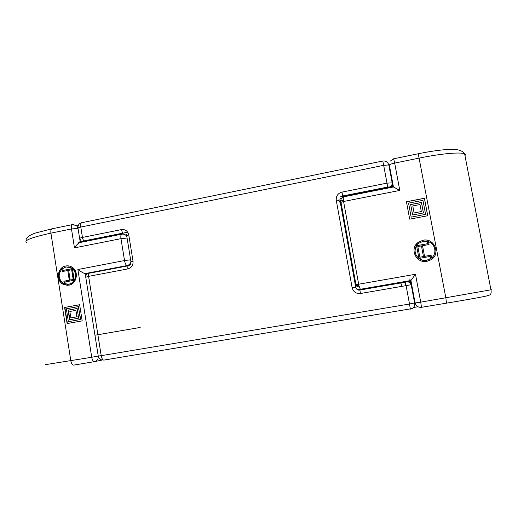 <?xml version="1.0" encoding="UTF-8"?>
<svg xmlns="http://www.w3.org/2000/svg" width="518" height="518" viewBox="0 0 518 518"><rect width="100%" height="100%" fill="white"/><g stroke="black" fill="none" stroke-linecap="round" stroke-linejoin="round"><path stroke-width="0.78" d="M127.726 232.213L123.329 233.087M401.45 286.435L400.796 282.938L401.45 286.435M128.548 265.734L128.322 265.779C127.804 266.174 127.661 267.21 127.894 268.9L88.617 276.353L101.204 355.678L98.245 356.067L85.761 277.227L88.617 276.353C88.403 274.682 88.597 273.646 89.193 273.239L128.322 265.779C130.283 265.074 131.164 263.779 130.957 261.888L133.035 261.208C133.301 265.222 131.585 267.787 127.894 268.9M389.432 187.095L391.776 185.386L392.301 182.848L386.998 183.139L383.676 165.333L80.795 227.052C78.574 227.531 77.642 227.933 78.004 228.25L79.604 238.345M391.919 186.603L392.139 182.699L388.817 164.938L383.676 165.333L382.783 161.02L81.566 222.74C80.75 223.297 80.491 224.734 80.795 227.052L82.446 237.432C82.828 239.361 83.437 240.494 84.279 240.838L123.206 233.055C122.468 232.692 121.898 231.54 121.516 229.591L82.446 237.432C80.018 237.995 79.086 238.377 79.642 238.591L80.86 240.494M410.353 309.155L409.518 304.021L101.204 355.678C101.781 358.585 102.668 360.055 103.859 360.101L411.972 308.618C414.141 307.342 415.06 305.471 414.75 303.004L411.13 284.473M417.968 306.753L413.442 307.504M362.076 289.038L359.906 290.035L360.411 293.505L406.093 285.638L409.518 304.021L414.594 302.92M405.562 285.729L404.908 282.226M409.693 280.782L410.023 282.55M408.229 281.034L409.803 282.388M130.937 261.771L126.69 235.632L128.742 234.829L133.035 261.208M340.177 198.044L339.86 199.98L355.717 287.173C356.52 289.484 357.919 290.436 359.906 290.035L405.374 282.161L359.919 290.015C357.757 290.171 356.384 289.219 355.801 287.166L352.143 287.775L336.266 200.311L339.95 200.032L340.177 198.044L341.064 199.417M341.284 196.626L342.774 195.953L341.938 192.113L386.998 183.139L387.645 187.063L342.774 195.953L342.981 196.29M382.783 161.02L382.763 161.02C385.813 160.748 387.827 162.056 388.817 164.938L392.294 182.828M407.103 281.818L405.361 282.142L406.093 285.638L411.324 284.693C410.716 282.608 409.304 281.65 407.103 281.818L406.721 281.3M77.959 227.991C77.778 225.304 78.982 223.556 81.566 222.74L81.928 222.669M404.817 282.239L405.471 285.742M400.958 282.906L401.605 286.409M393.317 186.325L389.342 165.067C389.614 164.471 391.388 163.817 394.664 163.092L399.792 190.436L393.447 186.992L393.382 186.312L339.879 196.905M393.674 158.786L394.664 163.092L419.34 158.068C441.142 153.613 459.751 151.942 464.601 153.749C465.857 154.202 466.258 154.843 465.811 155.691M412.924 293.991L413.345 294.36L410.774 280.594L360.645 289.245C360.392 289.497 359.816 288.28 358.916 285.573L343.583 201.489L399.792 190.436M391.478 179.176L391.064 175.097L393.168 186.351M487.483 295.61C490.145 295.532 473.148 298.718 446.458 303.159L421.49 307.31L420.72 302.149L415.106 302.939L410.916 280.529L360.645 289.245L359.816 288.979M491.77 289.672L420.72 302.149L415.494 274.262L410.962 280.484L356.798 289.892M422.992 240.229L418.091 242.424C409.181 248.724 416.2 263.759 426.968 261.331L431.041 259.758C441.109 254.014 434.291 237.587 422.992 240.229M409.699 219.153L427.732 215.747L424.423 198.252L406.429 201.735L409.699 219.153M411.169 217.068L408.547 203.127L422.947 200.349L425.589 214.335L411.15 217.139L408.547 203.127M412.639 214.983L423.452 212.93L421.471 202.441L410.67 204.526L412.639 214.983M418.945 258.45L430.173 256.442L430.503 258.184L431.598 257.99L431.067 255.193L424.533 256.358L422.526 245.713L429.053 244.528L428.522 241.731L427.434 241.932L427.764 243.674L416.55 245.707L418.945 258.45C421.283 260.12 423.892 260.735 426.774 260.276L431.598 257.99C437.166 253.548 435.334 243.933 428.522 241.731L423.193 241.284L418.816 243.227L416.55 245.707C414.018 250.55 414.814 254.798 418.945 258.45M419.833 257.2L417.832 246.568L421.445 245.908L423.446 256.552L419.8 257.226L417.832 246.568M414.109 212.898L412.794 205.918L419.994 204.539L421.315 211.525L414.083 212.969L412.794 205.918M340.993 202.324L340.889 201.729C340.863 201.068 341.686 200.544 343.35 200.149C343.194 198.012 343.305 196.905 343.674 196.834C342.489 197.183 341.738 197.785 341.42 198.647M343.35 200.149L343.583 201.489L340.993 202.35L356.099 285.334C356.274 285.748 357.213 285.826 358.916 285.573M450.401 149.378L457.174 149.696M412.891 293.816L413.235 293.758M391.796 180.873L392.132 180.808M431.112 259.706C441.032 253.891 434.175 237.652 422.96 240.274L418.065 242.469L415.585 245.202M430.678 258.696L426.735 260.301C418.557 262.121 411.784 252.188 416.634 245.577M427.687 215.76L424.384 198.342L406.442 201.806M425.589 214.335L411.15 217.139M427.764 243.674L416.556 245.746M428.522 241.731L427.441 241.964M429.008 244.535L428.483 241.776M422.526 245.713L424.533 256.358M431.067 255.193L424.501 256.391M431.552 258.003L431.028 255.219M423.446 256.552L419.8 257.226M423.407 212.937L421.438 202.525L410.683 204.597M421.315 211.525L414.083 212.969M392.23 186.538L391.958 185.081M391.984 182.653L392.689 186.448M411.039 282.012L410.554 282.096L410.282 280.678M410.554 282.096L410.884 283.858M410.185 282.686L409.822 280.762M409.848 279.623L410.981 280.497M79.999 242.508L78.296 242.171L124.812 232.88M140.171 327.454L94.943 335.224M130.62 259.822L124.521 260.548L77.881 269.515C81.572 272.118 84.013 273.465 85.185 273.556L85.69 276.521M130.899 261.506C130.419 263.701 129.144 265.054 127.072 265.566C125.958 265.19 125.11 263.513 124.521 260.548L120.972 238.656L127.078 238.027M126.522 234.894L126.062 234.958M87.6 273.685L85.224 273.562M72.708 224.566L72.293 224.644C71.452 225.201 71.18 226.638 71.478 228.95L78.03 228.419M26.671 242.644C23.284 240.598 31.365 237.432 50.919 233.139L71.478 228.95L74.469 247.882C76.625 244.833 78.36 243.059 79.675 242.573L79.94 242.495M68.823 285.191C76.884 284.097 79.215 271.29 72.099 267.197C70.144 265.98 68.052 265.572 65.812 265.974C57.375 267.171 55.51 280.827 63.3 284.382L68.823 285.191M79.636 304.714L64.595 307.459L67.107 323.556L82.181 320.869L79.636 304.714M78.38 306.604L80.413 319.522L68.357 321.672L66.343 308.793L78.38 306.604L80.685 319.496L68.357 321.672M77.124 308.488L68.098 310.133L69.606 319.794L78.645 318.175L77.124 308.488M72.403 268.609L63.112 270.402L62.866 268.823L61.972 268.997L62.367 271.536L67.754 270.5L69.276 280.199L63.882 281.222L64.284 283.767L65.177 283.599L64.931 282.012L74.236 280.251L72.403 268.609L71.588 268.013L65.961 266.932L61.972 268.997C57.783 274.514 58.346 279.344 63.669 283.482L68.674 284.233C71.037 283.734 72.896 282.407 74.236 280.251C76.399 275.835 75.79 271.956 72.403 268.609L72.682 268.628M71.652 269.748L73.18 279.461L70.176 280.031L68.654 270.325L71.652 269.748L73.459 279.467L70.176 280.031M75.868 310.379L76.884 316.835L70.856 317.91L69.852 311.467L75.868 310.379L77.163 316.802L70.856 317.91M98.239 356.034L91.725 357.265L77.881 269.515M98.329 356.462C98.291 359.259 96.989 360.994 94.431 361.668C93.208 361.629 92.308 360.165 91.725 357.265L45.416 364.659M79.675 242.573L121.575 234.207C120.843 234.764 120.642 236.247 120.972 238.656L74.469 247.882M68.136 265.844L66.097 265.993C57.666 267.191 55.802 280.834 63.584 284.382L67.34 285.34M68.046 266.815L71.866 268.033C78.296 271.691 76.224 283.242 68.952 284.233L67.327 284.363M79.642 304.746L64.879 307.439L67.385 323.504M72.416 268.68L63.112 270.402M63.882 281.222L64.556 283.715M69.276 280.199L64.167 281.229M67.754 270.5L69.561 280.206M61.972 268.997L62.646 271.484M62.879 268.887L62.257 269.01M77.13 308.521L68.376 310.107L69.885 319.742M121.516 229.591C125.311 229.228 127.719 230.97 128.742 234.829M336.266 200.311C335.936 196.095 337.827 193.356 341.938 192.113M360.411 293.505C356.08 293.81 353.321 291.899 352.143 287.775M89.413 273.193L89.193 273.239C88.144 273.918 86.15 272.733 85.735 277.091M84.279 240.838L83.307 241.168M359.019 286.053L355.801 287.166L339.95 200.032L340.838 201.373M389.413 186.979L387.645 187.063M389.342 165.067L389.899 170.713M414.542 302.641L415.106 302.939C416.025 306.073 418.149 307.53 421.484 307.31M446.458 303.159L445.862 297.934L418.233 153.755C427.311 151.903 435.657 150.602 443.272 149.838C447.028 149.391 451.178 149.288 455.73 149.521C460.003 149.993 462.956 151.405 464.601 153.749L490.986 289.983C491.556 293.24 490.76 295.007 488.597 295.299M415.494 274.262L355.976 284.693M418.155 153.768L393.706 158.78L390.151 161.195M85.185 273.556L127.072 265.566L128.665 265.695M79.74 238.934L80.193 241.789M73.025 224.534L76.567 225.628L77.933 227.816M52.24 228.749L51.839 228.833C50.932 229.403 50.628 230.84 50.919 233.139L70.817 360.768C71.4 363.649 72.339 365.099 73.64 365.119L94.367 361.674M122.19 234.117C123.808 233.922 125.175 234.447 126.275 235.684L126.832 236.506M98.252 356.112C98.744 358.216 100.039 359.524 102.143 360.049L94.8 361.59M411.972 308.618C414.089 307.381 414.97 305.523 414.62 303.056L411.195 284.725C409.641 282.032 407.698 281.177 405.374 282.161M126.25 234.304L126.664 235.463M338.338 199.987L340.527 203.205M343.674 196.834L393.615 186.959M26.204 241.025C24.968 237.393 31.345 234.35 35.923 232.899L51.839 228.833L72.293 224.644L78.114 225.893M126.716 235.774L126.275 235.684C124.948 234.382 123.381 233.883 121.575 234.207"/></g></svg>
